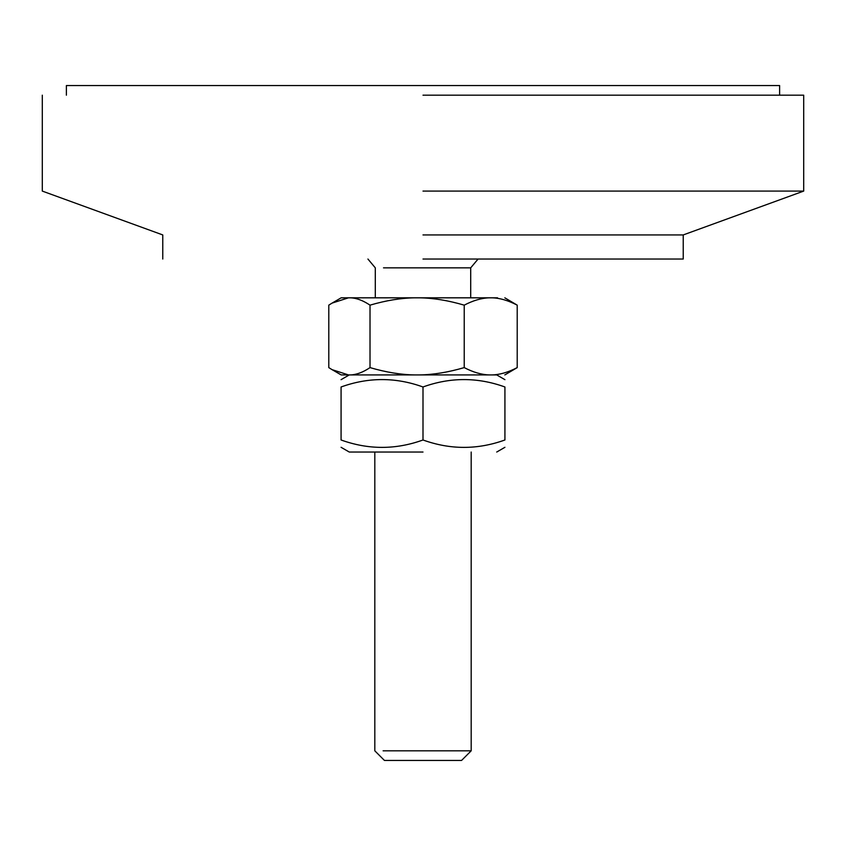 <?xml version="1.0" encoding="UTF-8"?>
<svg xmlns="http://www.w3.org/2000/svg" width="846" height="846" viewBox="0 0 846 846"><rect width="100%" height="100%" fill="white"/><g stroke="black" fill="none" stroke-linecap="round" stroke-linejoin="round"><path stroke-width="1.27" d="M423 259.035L683.23 259.035L423 259.035M423 234.934L683.23 234.934L423 234.934M423 191.09L803.7 191.09L423 191.09M423 95.186L803.7 95.186L423 95.186M374.81 452.039L374.81 750.814L384.444 760.448L461.556 760.448L471.19 750.814L383.111 750.814M464.221 305.152C448.147 300.436 433.163 297.993 419.267 297.824L489.506 297.824C481.691 297.993 473.263 300.436 464.221 305.152L464.221 367.608C473.263 372.314 481.691 374.757 489.506 374.926L419.267 374.926C433.163 374.757 448.147 372.314 464.221 367.608M414.963 297.824C401.078 297.993 386.093 300.436 370.019 305.152C362.976 300.436 356.42 297.993 350.35 297.824L419.267 297.824M332.087 303.101L341.171 297.824L348.467 297.824L332.087 303.101L328.787 305.152L328.787 367.608L332.087 369.66L348.467 374.926L341.171 374.926L332.087 369.66M504.829 297.824L517.213 305.152C508.16 300.436 499.743 297.993 491.928 297.824L497.533 297.824M370.019 367.608C386.093 372.314 401.078 374.757 414.963 374.926L350.35 374.926C356.42 374.757 362.976 372.314 370.019 367.608L370.019 305.152M497.533 374.926L491.928 374.926C499.743 374.757 508.16 372.314 517.213 367.608L504.829 374.926M350.35 374.926L348.467 374.926M348.467 297.824L350.35 297.824M491.928 374.926L489.506 374.926M419.267 374.926L414.963 374.926M517.213 367.608L517.213 305.152M489.506 297.824L491.928 297.824M470.704 297.824L470.704 267.844L383.502 267.844M423 452.039L349.271 452.039L423 452.039M341.075 386.982C341.075 377.115 341.075 377.115 341.075 386.982L341.075 439.983C368.38 449.85 395.695 449.85 423 439.983C450.305 449.85 477.62 449.85 504.925 439.983C504.925 449.85 504.925 449.85 504.925 439.983L504.925 386.982C477.62 377.115 450.305 377.115 423 386.982C395.695 377.115 368.38 377.115 341.075 386.982M504.925 386.982C504.925 377.115 504.925 377.115 504.925 386.982M341.075 439.983C341.075 449.85 341.075 449.85 341.075 439.983M423 386.982L423 439.983M779.61 95.186L779.61 85.552L66.39 85.552L779.61 85.552M803.7 95.186L803.7 191.09L683.23 234.934L683.23 259.035M42.3 95.186L42.3 191.09L162.77 234.934L162.77 259.035M471.19 750.814L471.19 452.039M375.296 297.824L375.296 267.844L367.925 259.035M470.704 267.844L478.075 259.035M341.075 379.664L349.271 374.926M504.925 379.664L496.729 374.926M349.271 452.039L341.075 447.301M496.729 452.039L504.925 447.301M66.39 95.186L66.39 85.552"/></g></svg>
